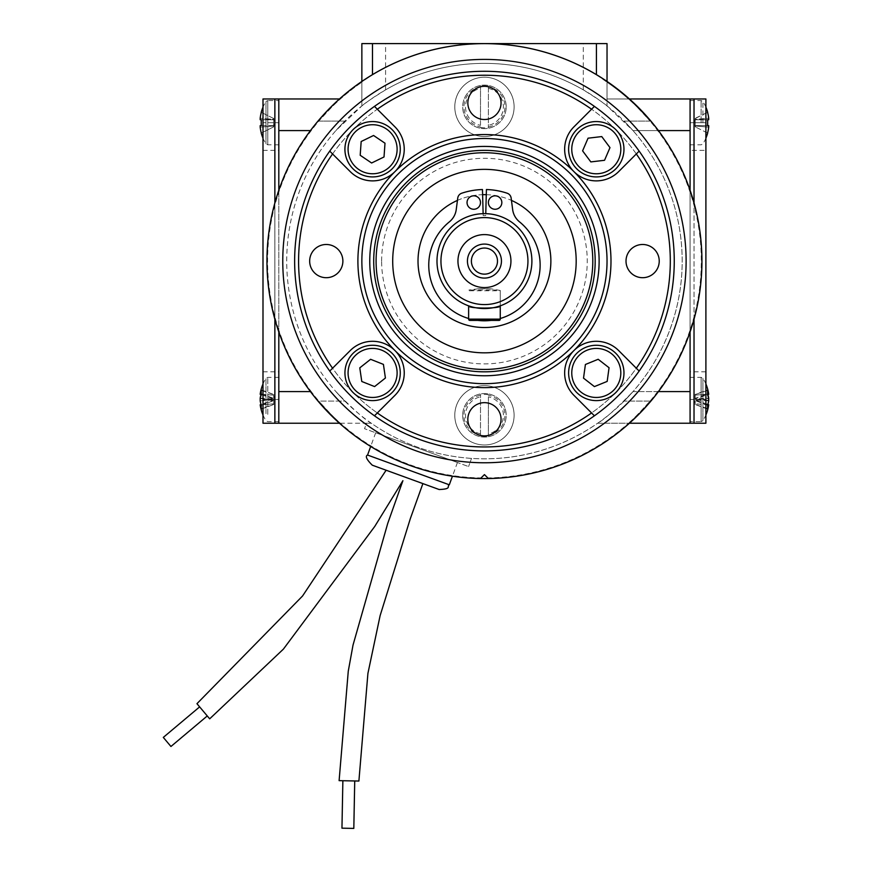 <?xml version="1.0" encoding="UTF-8"?>
<svg xmlns="http://www.w3.org/2000/svg" width="872" height="872" viewBox="0 0 872 872"><rect width="100%" height="100%" fill="white"/><g stroke="black" fill="none" stroke-linecap="round" stroke-linejoin="round"><path stroke-width="0.65" stroke-dasharray="4.36 3.27" d="M485.366 475.513L484.44 474.597L483.524 475.513M483.186 215.635L482.467 189.54A71.569 71.569 0 0 0 461.746 193.213A5.93 5.93 0 0 0 457.746 198.064L456.23 209.607A18.966 18.966 0 0 1 449.374 221.859A55.688 55.688 0 0 0 443.728 303.107A55.688 55.688 0 0 0 525.162 303.107A55.688 55.688 0 0 0 519.516 221.859A18.966 18.966 0 0 1 512.66 209.607L511.145 198.064A5.93 5.93 0 0 0 507.144 193.213A71.569 71.569 0 0 0 486.423 189.54L485.704 215.635A45.475 45.475 0 0 0 483.186 215.635A45.475 45.475 0 0 1 485.704 215.635L485.759 213.662A47.448 47.448 0 0 0 483.132 213.662L483.186 215.635M483.132 213.662A47.448 47.448 0 0 0 443.565 285.199A47.448 47.448 0 0 0 525.315 285.199A47.448 47.448 0 0 0 485.759 213.662M372.475 74.643L372.475 74.73A217.411 217.411 0 0 0 480.603 478.466L484.44 474.63L488.287 478.466A217.411 217.411 0 0 0 596.415 74.73L596.415 74.643A217.488 217.488 0 0 0 318.64 401.85A217.488 217.488 0 0 0 650.25 401.85A217.488 217.488 0 0 0 596.415 74.643M488.375 478.521A217.466 217.466 0 0 0 672.116 151.227A217.466 217.466 0 0 0 296.774 151.227A217.466 217.466 0 0 0 480.516 478.521M573.918 171.61A126.538 126.538 0 0 0 394.972 171.61A126.538 126.538 0 0 0 394.972 350.566A126.538 126.538 0 0 0 573.918 350.566M294.638 261.088A189.813 189.813 0 0 0 639.154 371.058A189.813 189.813 0 0 0 542.166 80.268A189.813 189.813 0 0 0 294.638 261.088M329.736 151.118L350.228 171.61A31.632 31.632 0 0 0 394.972 171.61A31.632 31.632 0 0 0 394.972 126.876L374.47 106.384M374.47 415.802L394.972 395.31A31.632 31.632 0 0 0 394.972 350.566A31.632 31.632 0 0 0 350.228 350.566L329.736 371.058M344.92 372.944A27.686 27.686 0 0 0 386.438 396.913A27.686 27.686 0 0 0 386.438 348.964A27.686 27.686 0 0 0 344.92 372.944M636.32 368.224L618.662 350.566A31.632 31.632 0 0 0 573.918 350.566A31.632 31.632 0 0 0 573.918 395.31L594.41 415.802M576.719 392.509A27.686 27.686 0 0 0 623.709 376.715A27.686 27.686 0 0 0 587.477 346.696A27.686 27.686 0 0 0 576.719 392.509M594.41 106.384L573.918 126.876A31.632 31.632 0 0 0 573.918 171.61A31.632 31.632 0 0 0 618.662 171.61L639.154 151.118M576.719 168.819A27.686 27.686 0 0 0 621.714 160.186A27.686 27.686 0 0 0 574.408 132.293A27.686 27.686 0 0 0 576.719 168.819M635.928 368.769A185.856 185.856 0 0 0 600.405 115.845A185.856 185.856 0 0 0 345.901 137.209A185.856 185.856 0 0 0 353.029 392.509A185.856 185.856 0 0 0 635.928 368.769M353.029 392.509A185.856 185.856 0 0 1 436.338 81.565A185.856 185.856 0 0 1 663.974 309.2A185.856 185.856 0 0 1 353.029 392.509M350.228 395.31A189.813 189.813 0 0 0 667.788 310.214A189.813 189.813 0 0 0 435.313 77.75A189.813 189.813 0 0 0 350.228 395.31A189.813 189.813 0 0 1 435.313 77.75A189.813 189.813 0 0 1 667.788 310.214A189.813 189.813 0 0 1 350.228 395.31M488.287 478.466L487.742 477.932A216.866 216.866 0 0 0 628.472 423.225L597.614 423.225A197.715 197.715 0 0 1 371.276 423.225L366.523 423.225L364.529 428.697L468.569 466.564L364.529 428.697L366.523 423.225L340.418 423.225A216.866 216.866 0 0 1 318.814 401.076L344.811 401.076A197.715 197.715 0 0 1 335.905 391.583L344.811 401.076L318.814 401.076A216.866 216.866 0 0 1 311.239 391.583L310.454 391.583M457.364 462.487L375.679 432.752L457.364 462.487M650.076 401.076L624.08 401.076L650.076 401.076C638.511 413.84 631.306 421.22 628.472 423.225A216.866 216.866 0 0 0 607.032 82.208L607.032 98.961L629.421 98.961M690.079 331.938L690.079 190.238M318.814 121.11L344.811 121.11L335.905 130.593A197.715 197.715 0 0 1 344.811 121.11L318.814 121.11C330.379 108.346 337.584 100.967 340.418 98.961A216.866 216.866 0 0 1 361.858 82.208A216.866 216.866 0 0 0 278.811 329.976L278.811 190.238M480.603 478.466L481.148 477.932A216.866 216.866 0 0 1 340.418 423.225L339.47 423.225M274.865 423.225L262.995 423.225L262.995 399.496L262.995 423.225L274.865 423.225L274.865 98.961L262.995 98.961L262.995 423.225L371.276 423.225C364.518 419.465 352.724 408.924 335.905 391.583A197.715 197.715 0 0 1 335.905 130.593L361.858 105.959L361.858 81.946L372.475 74.73M278.811 331.938L278.811 329.976A216.866 216.866 0 0 0 311.239 391.583L278.811 391.583L278.811 423.225M596.415 74.73L607.032 82.208A216.866 216.866 0 0 1 628.472 98.961C631.328 100.978 638.533 108.357 650.076 121.11L624.08 121.11A197.715 197.715 0 0 1 632.985 130.593L607.032 105.959C604.841 103.757 596.928 98.383 583.303 89.86A197.715 197.715 0 0 0 385.588 89.86C371.995 98.362 364.082 103.735 361.858 105.959L361.858 43.6L607.032 43.6M607.032 81.946L607.032 105.959L607.032 98.961L690.079 98.961L690.079 144.828L690.079 98.961L705.895 98.961L690.079 98.961L694.025 98.961L694.025 423.225L690.079 423.225L690.079 98.961M487.742 477.932L484.44 474.63L481.148 477.932M694.025 423.225L597.614 423.225C604.372 419.465 616.166 408.924 632.985 391.583A197.715 197.715 0 0 1 624.08 401.076L632.985 391.583L658.436 391.583M471.545 458.389L468.569 466.564L471.545 458.389M340.418 423.225C337.562 421.209 330.357 413.819 318.814 401.076M339.47 98.961L278.811 98.961L278.811 130.593L310.454 130.593M690.079 391.583L632.985 391.583A197.715 197.715 0 0 0 385.588 89.86A197.715 197.715 0 0 0 385.588 432.327A197.715 197.715 0 0 0 632.985 130.593L658.436 130.593M650.076 121.11L624.08 121.11L632.985 130.593L690.079 130.593M274.865 98.961L278.811 98.961L278.811 144.828L278.811 98.961L262.995 98.961L278.811 98.961M690.079 423.225L705.895 423.225L705.895 98.961L694.025 98.961M381.631 261.088A102.82 102.82 0 0 1 535.855 172.056A102.82 102.82 0 0 1 535.855 350.13A102.82 102.82 0 0 1 381.631 261.088M373.717 261.088A110.722 110.722 0 0 0 484.44 371.81A110.722 110.722 0 0 0 595.173 261.088A110.722 110.722 0 0 1 429.079 356.986A110.722 110.722 0 0 1 429.079 165.2A110.722 110.722 0 0 1 595.173 261.088A110.722 110.722 0 0 0 484.44 150.365A110.722 110.722 0 0 0 373.717 261.088M514.099 415.312A29.659 29.659 0 0 1 469.616 441.003A29.659 29.659 0 0 1 469.616 389.631A29.659 29.659 0 0 1 514.099 415.312A29.659 29.659 0 0 1 469.616 441.003A29.659 29.659 0 0 1 469.616 389.631A29.659 29.659 0 0 1 514.099 415.312M454.792 106.875A29.659 29.659 0 0 1 499.275 81.183A29.659 29.659 0 0 1 499.275 132.555A29.659 29.659 0 0 1 454.792 106.875A29.659 29.659 0 0 1 499.275 81.183A29.659 29.659 0 0 1 499.275 132.555A29.659 29.659 0 0 1 454.792 106.875M674.252 261.088A189.813 189.813 0 0 1 389.544 425.471A189.813 189.813 0 0 1 389.544 96.716A189.813 189.813 0 0 1 674.252 261.088M278.811 130.593L278.811 391.583M628.472 423.225L629.421 423.225M273.677 121.295L273.677 125.612L273.677 119.41L260.194 119.758L273.677 119.758L273.677 121.295M273.677 118.516L273.677 119.41L273.677 118.287L273.677 119.41L260.194 118.221L273.677 119.41L273.677 118.516L261.317 112.357L273.677 118.516M273.677 125.971L273.677 126.865L273.677 125.971L260.194 127.159L273.677 125.971L273.677 127.083L273.677 125.971M261.317 112.357A39.436 39.436 0 0 0 260.194 118.221L260.194 119.758L261.317 119.758A38.782 34.706 90 0 0 261.317 125.612L273.677 125.612L273.677 124.075L273.677 125.612L260.194 125.612L260.194 127.159A39.436 39.436 0 0 0 261.317 133.024L273.677 126.865L261.219 133.067M261.317 119.758L273.677 119.758L261.317 119.758M261.317 125.612L260.194 125.612M261.317 408.597A39.436 26.454 0 0 1 260.194 404.663L273.677 403.867L273.677 404.466L261.317 408.597A38.782 25.735 143.4 0 1 261.317 404.259L273.677 400.128L273.677 404.466M261.317 394.733L273.677 398.864L273.677 399.463L260.194 398.668L260.194 400.324A39.436 26.454 180 0 0 261.317 404.259M261.317 389.871L273.677 394.438L273.677 395.103L260.194 394.22A39.436 29.245 180 0 1 261.317 389.871A38.782 23.282 33.9 0 0 261.317 393.795A39.436 29.245 -0 0 0 261.12 394.384M260.194 400.848L273.677 399.965L273.677 400.63L261.317 405.197M261.317 409.121L273.677 404.553L273.677 403.889L260.194 404.772M260.194 398.144L273.677 399.027L273.677 398.362L261.317 393.795M273.677 404.553L273.677 400.63M273.677 394.438L273.677 398.362M273.677 400.128L273.677 395.125L273.677 399.529L260.194 400.324M261.295 394.395L273.677 395.125L273.677 394.526L273.677 398.864M261.317 390.394L273.677 394.526M278.811 414.353L278.811 377.347L278.811 414.353M260.194 394.155L273.677 395.103L275.105 399.496L273.677 403.889L260.194 404.837M262.995 399.496L262.995 371.81L262.995 399.496L278.811 399.496L278.811 371.81L278.811 399.496L262.995 399.496M262.995 98.961L262.995 107.191A39.545 39.545 0 0 1 265.971 101.534L265.971 143.836L265.971 101.534L267.769 100.542L267.769 144.828L267.769 100.542L278.811 100.542M278.811 99.964L278.811 422.222L278.811 99.964M278.811 122.69L278.811 150.365L278.811 122.69L262.995 122.69L278.811 122.69M707.574 389.871A39.436 29.245 180 0 1 708.696 394.22L695.213 395.103L695.213 394.438L707.574 389.871A38.782 23.282 -33.9 0 1 707.574 393.795L695.213 398.362L695.213 399.027L708.696 398.144M707.77 394.384A39.436 29.245 -0 0 0 707.574 393.795M707.574 408.597L695.213 404.466L695.213 403.867L708.696 404.663A39.436 26.454 0 0 1 707.574 408.597A38.782 25.735 -143.4 0 0 707.574 404.259A39.436 26.454 180 0 0 708.696 400.324L708.696 398.668L695.213 399.463L695.213 398.864L707.574 394.733M708.696 404.772L695.213 403.889L695.213 404.553L707.574 409.121M707.574 405.197L695.213 400.63L695.213 399.965L708.696 400.848M695.213 400.63L695.213 404.553M695.213 398.362L695.213 394.438M707.574 390.394L695.213 394.526L695.213 398.864M695.213 394.526L695.213 404.466M708.696 400.324L695.213 399.529L695.213 395.103L707.595 394.395M707.574 404.259L695.213 400.128M690.079 384.639L690.079 421.645L690.079 384.639M708.696 404.837L695.213 403.889L693.785 399.496L695.213 395.103L708.696 394.155M708.696 119.758L695.213 119.758L695.213 125.612L695.213 119.41L708.696 119.758L708.696 118.221L695.213 119.41L695.213 118.516L695.213 119.41L708.696 118.221A39.436 39.436 0 0 0 707.574 112.357L695.213 118.287L695.213 119.41L695.213 118.516L707.574 112.357M695.213 125.971L695.213 126.865L695.213 125.971L708.696 127.159L695.213 125.971L695.213 127.083L695.213 125.971M695.213 125.612L708.696 125.612L695.213 125.612L695.213 124.075L695.213 125.612L707.574 125.612L695.213 125.612M707.574 133.024L695.213 126.865L707.574 133.024A39.436 39.436 0 0 0 708.696 127.159L708.696 125.612L707.574 125.612A38.782 34.706 -90 0 0 707.574 119.758L695.213 119.758L707.574 119.758M705.895 423.225L705.895 414.996A39.545 39.545 0 0 1 702.919 420.642L702.919 378.339L702.919 420.642L701.121 421.645L701.121 377.347L701.121 421.645L690.079 421.645M705.895 122.69L690.079 122.69L705.895 122.69L705.895 150.365L690.079 150.365L690.079 122.69L690.079 150.365M690.079 399.496L690.079 371.81L690.079 399.496L705.895 399.496L690.079 399.496M404.684 476.973L386.133 470.226L404.684 476.973M358.893 781.039L339.11 780.647M196.952 703.682L209.683 718.833M207.264 715.956L199.634 706.876L207.264 715.956M163.304 737.407L170.945 746.487M342.87 780.723L354.73 780.952L342.87 780.723M372.29 465.19L439.117 489.508M361.782 381.489L374.6 386.579L385.413 378.023L383.418 364.387L370.6 359.297L359.776 367.853L361.782 381.489M506.196 106.875A21.745 21.745 0 0 0 473.572 88.039A21.745 21.745 0 0 0 473.572 125.71A21.745 21.745 0 0 0 506.196 106.875A21.745 21.745 0 0 1 488.527 128.228A21.745 21.745 0 0 1 462.792 108.913A21.745 21.745 0 0 1 484.472 85.118A21.745 21.745 0 0 1 506.196 106.875M480.472 125.361L480.516 86.284L480.472 125.361A18.912 18.912 0 0 1 480.505 88.366M488.418 86.295L488.375 127.454L488.418 86.295A20.95 20.95 0 0 0 480.516 86.284M480.472 127.443A20.95 20.95 0 0 0 488.375 127.454M462.694 415.312A21.745 21.745 0 0 0 495.318 434.147A21.745 21.745 0 0 0 495.318 396.477A21.745 21.745 0 0 0 462.694 415.312A21.745 21.745 0 0 1 480.363 393.948A21.745 21.745 0 0 1 506.098 413.274A21.745 21.745 0 0 1 484.418 437.057A21.745 21.745 0 0 1 462.694 415.312M488.418 396.815L488.375 435.891L488.418 396.815A18.912 18.912 0 0 1 488.385 433.82M480.472 435.891L480.516 394.733L480.472 435.891A20.95 20.95 0 0 0 488.375 435.891M488.418 394.743A20.95 20.95 0 0 0 480.516 394.733M585.406 364.485L583.521 378.143L594.41 386.601L607.184 381.402L609.059 367.733L598.17 359.275L585.406 364.485M373.576 135.487L361.172 141.515L360.19 155.27L371.614 162.999L384.018 156.971L384.999 143.215L373.576 135.487M588.055 138.19L582.594 150.856L590.835 161.909L604.536 160.295L609.986 147.63L601.745 136.577L588.055 138.19M572.152 193.508A110.722 110.722 0 0 1 451.216 366.709A110.722 110.722 0 0 1 393.664 197.704A110.722 110.722 0 0 1 572.152 193.508M457.44 200.397A66.436 66.436 0 0 1 482.608 194.685M486.282 194.685A66.436 66.436 0 0 1 511.45 200.397M537.065 220.54A66.436 66.436 0 0 1 493.247 326.935A66.436 66.436 0 0 1 423.018 235.789A66.436 66.436 0 0 1 537.065 220.54M557.11 205.094A91.745 91.745 0 0 0 399.616 226.153A91.745 91.745 0 0 0 496.604 352.026A91.745 91.745 0 0 0 557.11 205.094M342.881 261.088A16.612 16.612 0 0 0 317.964 246.711A16.612 16.612 0 0 0 317.964 275.476A16.612 16.612 0 0 0 342.881 261.088M501.051 419.269A16.612 16.612 0 0 0 476.145 404.881A16.612 16.612 0 0 0 476.145 433.657A16.612 16.612 0 0 0 501.051 419.269M659.232 261.088A16.612 16.612 0 0 0 634.315 246.711A16.612 16.612 0 0 0 634.315 275.476A16.612 16.612 0 0 0 659.232 261.088M501.051 102.918A16.612 16.612 0 0 0 476.145 88.53A16.612 16.612 0 0 0 476.145 117.295A16.612 16.612 0 0 0 501.051 102.918M499.002 320.406A1.264 1.264 0 0 0 500.266 319.141L468.624 319.141A1.264 1.264 0 0 0 469.888 320.406M490.631 288.774L478.259 288.774L490.631 288.774L500.245 290.474A1.973 1.973 0 0 1 500.266 290.747L500.266 305.832L500.266 290.747L468.624 290.747L468.918 290.038L499.972 290.038M478.259 288.774L468.918 290.038M468.624 305.832L468.624 319.141M500.266 319.141L500.266 305.832M471.392 261.088A13.047 13.047 0 0 0 490.969 272.391A13.047 13.047 0 0 0 490.969 249.795A13.047 13.047 0 0 0 471.392 261.088M467.436 261.088A17.004 17.004 0 0 0 492.942 275.814A17.004 17.004 0 0 0 492.942 246.362A17.004 17.004 0 0 0 467.436 261.088M468.624 318.509A55.688 55.688 0 0 0 477.823 320.406M491.067 320.406A55.688 55.688 0 0 0 500.266 318.509M467.043 202.544A6.725 6.725 0 0 1 477.126 196.723A6.725 6.725 0 0 1 477.126 208.364A6.725 6.725 0 0 1 467.043 202.544M488.396 202.544A6.725 6.725 0 0 1 498.479 196.723A6.725 6.725 0 0 1 498.479 208.364A6.725 6.725 0 0 1 488.396 202.544M385.588 89.86L385.588 43.6M583.303 89.86L583.303 43.6M265.971 413.688L265.971 378.339L265.971 413.688M267.769 414.353L267.769 377.347L267.769 414.353M274.865 202.969L274.865 319.207M701.121 122.69L701.121 100.542L701.121 122.69M702.919 122.69L702.919 101.534L702.919 122.69M694.025 319.207L694.025 202.969M449.309 484.799L367.559 455.053M488.418 88.377A18.912 18.912 0 0 1 488.385 125.372M480.516 86.764A20.492 20.492 0 0 0 480.472 126.974M488.375 126.985A20.492 20.492 0 0 0 488.418 86.764M480.472 433.809A18.912 18.912 0 0 1 480.505 396.815M488.375 435.422A20.492 20.492 0 0 0 488.418 395.212M480.516 395.201A20.492 20.492 0 0 0 480.472 435.411M273.154 127.127L275.105 122.69L273.154 118.254M278.811 144.828L267.769 144.828L265.971 143.836A39.545 39.545 0 0 1 262.995 138.19M278.811 377.347L267.769 377.347L265.971 378.339A39.545 39.545 0 0 0 262.995 383.996M262.995 414.996A39.545 39.545 0 0 0 265.971 420.642L267.769 421.645L278.811 421.645M262.995 371.81L278.811 371.81M262.995 150.365L278.811 150.365M705.895 383.996A39.545 39.545 0 0 0 702.919 378.339L701.121 377.347L690.079 377.347M695.736 118.254L693.785 122.69L695.736 127.127M690.079 144.828L701.121 144.828L702.919 143.836A39.545 39.545 0 0 0 705.895 138.19M690.079 100.542L701.121 100.542L702.919 101.534A39.545 39.545 0 0 1 705.895 107.191M705.895 371.81L690.079 371.81M375.679 432.752L370.687 446.464M457.429 462.509L452.437 476.21"/><path stroke-width="1.31" d="M282.768 261.088A201.672 201.672 0 0 1 483.23 59.416A201.672 201.672 0 0 1 686.101 258.657A201.672 201.672 0 0 1 488.091 462.738A201.672 201.672 0 0 1 282.768 261.088M488.375 478.521A217.466 217.466 0 0 0 672.116 151.227A217.466 217.466 0 0 0 296.774 151.227A217.466 217.466 0 0 0 480.516 478.521L484.44 474.597L488.375 478.521L485.366 475.513M483.524 475.513L480.516 478.521M482.608 194.685A66.436 66.436 0 0 1 486.282 194.685M485.759 213.662A47.448 47.448 0 0 1 531.887 261.971A47.448 47.448 0 0 1 484.004 308.546A47.448 47.448 0 0 1 436.992 261.088A47.448 47.448 0 0 1 485.759 213.662L486.423 189.54A71.569 71.569 0 0 1 507.144 193.213A5.93 5.93 0 0 1 511.145 198.064L512.66 209.607A18.966 18.966 0 0 0 519.516 221.859A55.688 55.688 0 0 1 500.266 318.509M468.624 305.832C467.632 308.797 501.237 308.797 500.266 305.832C501.237 308.797 467.632 308.797 468.624 305.832L468.624 319.141A1.264 1.264 0 0 0 469.888 320.406L499.002 320.406L469.888 320.406M607.032 261.088A122.581 122.581 0 0 0 423.149 154.933A122.581 122.581 0 0 0 423.149 367.254A122.581 122.581 0 0 0 607.032 261.088M599.119 261.088A114.679 114.679 0 0 1 427.106 360.409A114.679 114.679 0 0 1 427.106 161.778A114.679 114.679 0 0 1 599.119 261.088M701.938 261.088A217.488 217.488 0 0 0 372.475 74.643A217.488 217.488 0 0 0 377.325 450.377A217.488 217.488 0 0 0 701.938 261.088M501.051 102.918A16.612 16.612 0 0 0 476.145 88.53A16.612 16.612 0 0 0 476.145 117.295A16.612 16.612 0 0 0 501.051 102.918M591.576 109.218L573.918 126.876A31.632 31.632 0 0 0 573.918 171.61A31.632 31.632 0 0 0 618.662 171.61L639.154 151.118A189.813 189.813 0 0 0 594.41 106.384L591.576 109.218A185.856 185.856 0 0 0 377.314 109.218L374.47 106.384A189.813 189.813 0 0 0 329.736 151.118L350.228 171.61A31.632 31.632 0 0 0 394.972 171.61A31.632 31.632 0 0 0 394.972 126.876L377.314 109.218M659.232 261.088A16.612 16.612 0 0 0 634.315 246.711A16.612 16.612 0 0 0 634.315 275.476A16.612 16.612 0 0 0 659.232 261.088M594.41 415.802A189.813 189.813 0 0 1 374.47 415.802L377.314 412.968A185.856 185.856 0 0 0 591.576 412.968L594.41 415.802A189.813 189.813 0 0 0 639.154 371.058L618.662 350.566A31.632 31.632 0 0 0 573.918 350.566A126.538 126.538 0 0 0 573.918 171.61M639.154 151.118A189.813 189.813 0 0 1 639.154 371.058L636.32 368.224A185.856 185.856 0 0 0 636.32 153.963M501.051 419.269A16.612 16.612 0 0 0 476.145 404.881A16.612 16.612 0 0 0 476.145 433.657A16.612 16.612 0 0 0 501.051 419.269M377.314 412.968L394.972 395.31A31.632 31.632 0 0 0 394.972 350.566A31.632 31.632 0 0 0 350.228 350.566L329.736 371.058A189.813 189.813 0 0 0 374.47 415.802M573.918 350.566A31.632 31.632 0 0 0 573.918 395.31L591.576 412.968M342.881 261.088A16.612 16.612 0 0 0 317.964 246.711A16.612 16.612 0 0 0 317.964 275.476A16.612 16.612 0 0 0 342.881 261.088M332.57 153.963A185.856 185.856 0 0 0 332.57 368.224M329.736 371.058A189.813 189.813 0 0 1 329.736 151.118M374.47 106.384A189.813 189.813 0 0 1 594.41 106.384M610.989 261.088A126.538 126.538 0 0 1 436.022 378.001A126.538 126.538 0 0 1 394.972 171.61A126.538 126.538 0 0 1 610.989 261.088M353.029 168.819A27.686 27.686 0 0 0 400.204 151.216A27.686 27.686 0 0 0 362.926 123.312A27.686 27.686 0 0 0 353.029 168.819M621.714 160.186A27.686 27.686 0 0 1 574.103 165.789A27.686 27.686 0 0 1 593.058 121.753A27.686 27.686 0 0 1 621.714 160.186A27.686 27.686 0 0 1 574.103 165.789A27.686 27.686 0 0 1 593.058 121.753A27.686 27.686 0 0 1 621.714 160.186M588.055 138.19L582.594 150.856L590.835 161.909L604.536 160.295L609.986 147.63L601.745 136.577L588.055 138.19M400.204 151.216A27.686 27.686 0 0 1 357.084 172.176A27.686 27.686 0 0 1 360.496 124.347A27.686 27.686 0 0 1 400.204 151.216A27.686 27.686 0 0 1 357.084 172.176A27.686 27.686 0 0 1 360.496 124.347A27.686 27.686 0 0 1 400.204 151.216M373.576 135.487L361.172 141.515L360.19 155.27L371.614 162.999L384.018 156.971L384.999 143.215L373.576 135.487M623.709 376.715A27.686 27.686 0 0 1 579.313 394.798A27.686 27.686 0 0 1 585.853 347.307A27.686 27.686 0 0 1 623.709 376.715A27.686 27.686 0 0 1 579.313 394.798A27.686 27.686 0 0 1 585.853 347.307A27.686 27.686 0 0 1 623.709 376.715M585.406 364.485L583.521 378.143L594.41 386.601L607.184 381.402L609.059 367.733L598.17 359.275L585.406 364.485M596.415 74.643L596.415 43.6L372.475 43.6L372.475 74.643M607.032 43.6L607.032 81.434L607.032 43.6L596.415 43.6M372.475 43.6L361.858 43.6L361.858 81.434M339.47 423.225L278.811 423.225L278.811 331.938M339.47 98.961L274.865 98.961L274.865 202.969M278.811 190.238L278.811 98.961M274.865 319.207L274.865 423.225L262.995 423.225L262.995 98.961L274.865 98.961M629.421 98.961L690.079 98.961L690.079 190.238M694.025 202.969L694.025 98.961L690.079 98.961M694.025 98.961L705.895 98.961L705.895 423.225L629.421 423.225M274.865 423.225L278.811 423.225M690.079 331.938L690.079 423.225M262.995 138.19A39.545 39.545 0 0 1 261.219 133.067L261.317 133.024A39.436 39.436 0 0 1 260.194 127.159L260.194 125.612L261.317 125.612A38.782 34.706 90 0 1 261.317 119.758L260.194 119.758L260.194 118.221A39.436 39.436 0 0 1 261.317 112.357L261.317 112.357M260.194 125.612L261.317 125.612M261.12 394.384A39.436 29.245 -0 0 0 260.194 398.144L260.194 400.848A39.436 29.245 180 0 0 261.317 405.197A38.782 23.282 146.1 0 0 261.317 409.121A39.436 29.245 -0 0 1 260.194 404.772L260.194 404.837A39.545 39.545 0 0 0 262.995 414.996M261.12 404.608L260.194 404.837M260.194 398.668A39.436 26.454 0 0 1 261.317 394.733A38.782 25.735 36.6 0 1 261.317 390.394A39.436 26.454 180 0 0 260.194 394.329L260.194 394.22M261.153 404.717L260.194 404.772M260.194 394.329L261.295 394.395M261.219 112.303A39.545 39.545 0 0 1 262.995 107.191L262.995 98.961M705.895 423.225L705.895 414.996A39.545 39.545 0 0 0 708.696 404.837L708.696 404.772A39.436 29.245 -0 0 1 707.574 409.121A38.782 23.282 -146.1 0 0 707.574 405.197A39.436 29.245 180 0 0 708.696 400.848L708.696 398.144A39.436 29.245 -0 0 0 707.77 394.384M708.696 394.22L708.696 394.329A39.436 26.454 180 0 0 707.574 390.394A38.782 25.735 -36.6 0 1 707.574 394.733A39.436 26.454 0 0 1 708.696 398.668M708.696 404.837L707.77 404.608M708.696 404.772L707.737 404.717M707.595 394.395L708.696 394.329M707.574 112.357L707.574 112.357A39.436 39.436 0 0 1 708.696 118.221L708.696 119.758L707.574 119.758A38.782 34.706 -90 0 1 707.574 125.612L708.696 125.612L708.696 127.159A39.436 39.436 0 0 1 707.574 133.024L707.574 133.024M708.696 119.758L707.574 119.758M705.895 150.365L705.895 122.69M404.684 476.973C402.613 481.311 402.613 481.311 404.684 476.973C402.613 481.311 402.613 481.311 404.684 476.973L386.133 470.226L404.684 476.973M386.133 470.226L302.551 596.001L196.952 703.682L209.683 718.833L283.4 649.117L374.731 526.47L402.897 480.701L387.724 523.429L353.029 645.062L348.266 671.2L339.11 780.647L358.893 781.039L367.919 673.391L380.127 615.61L410.298 518.742L422.876 483.6M170.945 746.487L207.264 715.956L170.945 746.487L163.304 737.407L199.634 706.876M342.87 780.723L341.955 828.171L353.814 828.4L341.955 828.171L342.87 780.723M439.117 489.508L372.29 465.19C366.589 459.555 365.008 456.176 367.559 455.053L449.309 484.799C446.453 486.369 452.405 488.941 439.172 489.53M361.782 381.489L374.6 386.579L385.413 378.023L383.418 364.387L370.6 359.297L359.776 367.853L361.782 381.489M355.427 351.231A27.686 27.686 0 0 1 397.567 360.997A27.686 27.686 0 0 1 378.721 399.932A27.686 27.686 0 0 1 355.427 351.231A27.686 27.686 0 0 1 397.567 360.997A27.686 27.686 0 0 1 378.721 399.932A27.686 27.686 0 0 1 355.427 351.231M595.173 261.088A110.722 110.722 0 0 0 429.079 165.2A110.722 110.722 0 0 0 429.079 356.986A110.722 110.722 0 0 0 595.173 261.088M511.45 200.397A66.436 66.436 0 0 1 520.693 316.765A66.436 66.436 0 0 1 426.081 292.818A66.436 66.436 0 0 1 457.44 200.397M557.11 205.094A91.745 91.745 0 0 1 496.604 352.026A91.745 91.745 0 0 1 399.616 226.153A91.745 91.745 0 0 1 557.11 205.094M468.624 319.141L500.266 319.141A1.264 1.264 0 0 1 499.002 320.406A1.264 1.264 0 0 0 500.266 319.141L500.266 305.832M457.953 261.088A26.498 26.498 0 0 1 497.694 238.143A26.498 26.498 0 0 1 497.694 284.032A26.498 26.498 0 0 1 457.953 261.088M440.949 261.088A43.502 43.502 0 0 0 506.196 298.758A43.502 43.502 0 0 0 506.196 223.417A43.502 43.502 0 0 0 440.949 261.088M471.392 261.088A13.047 13.047 0 0 0 490.969 272.391A13.047 13.047 0 0 0 490.969 249.795A13.047 13.047 0 0 0 471.392 261.088M467.436 261.088A17.004 17.004 0 0 0 492.942 275.814A17.004 17.004 0 0 0 492.942 246.362A17.004 17.004 0 0 0 467.436 261.088M483.132 213.662L482.467 189.54A71.569 71.569 0 0 0 461.746 193.213A5.93 5.93 0 0 0 457.746 198.064L456.23 209.607A18.966 18.966 0 0 1 449.374 221.859A55.688 55.688 0 0 0 468.624 318.509M477.823 320.406A55.688 55.688 0 0 0 491.067 320.406M467.043 202.544A6.725 6.725 0 0 0 477.126 208.364A6.725 6.725 0 0 0 477.126 196.723A6.725 6.725 0 0 0 467.043 202.544M488.396 202.544A6.725 6.725 0 0 0 498.479 208.364A6.725 6.725 0 0 0 498.479 196.723A6.725 6.725 0 0 0 488.396 202.544M618.815 158.944A24.514 24.514 0 0 0 593.429 124.892A24.514 24.514 0 0 0 576.632 163.903A24.514 24.514 0 0 0 618.815 158.944M397.054 150.987A24.514 24.514 0 0 0 361.88 127.192A24.514 24.514 0 0 0 358.861 169.55A24.514 24.514 0 0 0 397.054 150.987M620.581 376.279A24.514 24.514 0 0 0 587.041 350.228A24.514 24.514 0 0 0 581.253 392.302A24.514 24.514 0 0 0 620.581 376.279M310.454 391.583L278.811 391.583M310.454 130.593L278.811 130.593M658.436 130.593L690.079 130.593M658.436 391.583L690.079 391.583M694.025 423.225L694.025 319.207M357.389 353.705A24.514 24.514 0 0 0 363.548 395.725A24.514 24.514 0 0 0 396.858 369.379A24.514 24.514 0 0 0 357.389 353.705M570.266 194.957A108.346 108.346 0 0 1 498.806 368.485A108.346 108.346 0 0 1 384.258 219.831A108.346 108.346 0 0 1 570.266 194.957M262.995 383.996A39.545 39.545 0 0 0 260.194 394.155M708.696 394.155A39.545 39.545 0 0 0 705.895 383.996M707.672 112.303A39.545 39.545 0 0 0 705.895 107.191M705.895 138.19A39.545 39.545 0 0 0 707.672 133.067M354.73 780.952L353.814 828.4M370.687 446.464L367.559 455.053M452.437 476.21L449.309 484.799"/></g></svg>
